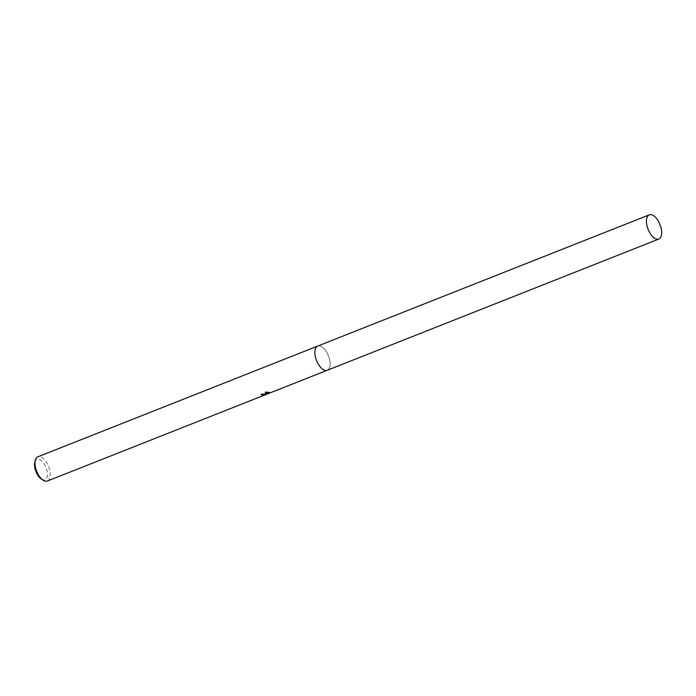 <?xml version="1.0" encoding="UTF-8"?>
<svg xmlns="http://www.w3.org/2000/svg" width="696" height="696" viewBox="0 0 696 696"><rect width="100%" height="100%" fill="white"/><g stroke="black" fill="none" stroke-linecap="round" stroke-linejoin="round"><path stroke-width="0.52" stroke-dasharray="3.48 2.61" d="M322.213 368.863A13.006 6.403 68.4 0 0 325.058 370.368A13.006 6.403 68.4 0 0 325.189 370.394A13.006 6.403 68.4 0 0 327.268 370.255A13.006 6.403 68.4 0 0 329.112 357.727A13.006 6.403 68.4 0 0 319.769 345.938A13.006 6.403 68.4 0 0 317.689 346.069A13.006 6.403 68.4 0 0 316.01 347.504A13.006 6.403 68.4 0 0 314.966 350.549M325.058 370.368L325.058 370.368A13.006 6.403 68.4 0 0 325.197 370.394A13.006 6.403 68.4 0 0 329.626 359.658A13.006 6.403 68.4 0 0 319.769 345.929A13.006 6.403 68.4 0 0 316.01 347.504L316.01 347.504M47.406 481.006A13.006 6.403 68.4 0 0 49.251 468.478A13.006 6.403 68.4 0 0 39.907 456.68A13.006 6.403 68.4 0 0 37.836 456.82M41.456 479.1A10.962 5.403 68.4 0 0 43.256 479.875A10.962 5.403 68.4 0 0 46.989 470.827A10.962 5.403 68.4 0 0 38.68 459.256A10.962 5.403 68.4 0 0 34.8 462.283M269.282 392.657L266.368 393.805L269.378 393.066M264.941 394.127L263.158 394.971L263.262 395.459M263.158 394.971L264.993 394.354M266.168 393.666L260.957 393.927A12.493 6.151 68.4 0 0 261.574 394.249M260.957 393.927L261.061 394.423M268.813 392.518L269.404 392.196L265.228 391.691L265.428 392.196M268.865 392.814L269.656 392.3L268.865 392.814M269.83 392.892L269.717 392.405L266.35 393.736M269.404 392.196L269.509 392.683M265.228 391.691L265.341 392.196M327.103 370.324L327.268 370.255A13.015 6.403 68.4 0 0 329.626 359.658A13.015 6.403 68.4 0 0 317.698 346.069L317.533 346.138M660.843 227.053A13.006 6.403 68.4 0 0 658.938 222.233"/><path stroke-width="1.04" d="M261.574 394.249A12.493 6.151 68.4 0 0 261.757 394.327L261.87 394.806A13.006 6.403 -111.6 0 1 261.061 394.423L266.272 394.154L265.341 392.196L269.509 392.683L266.464 394.223L269.83 392.892M317.533 346.138L37.836 456.82A13.006 6.403 68.4 0 0 35.305 460.273A13.006 6.403 68.4 0 0 43.195 480.223A13.006 6.403 68.4 0 0 45.327 481.145A13.006 6.403 68.4 0 0 47.406 481.006L327.103 370.324M269.761 392.788L268.978 393.327M269.378 393.066L265.246 394.797L265.802 394.032L264.993 394.354M266.046 394.484L262.723 395.572M263.262 395.459L265.046 394.606L261.87 394.806M261.757 394.327L264.941 394.127L265.046 394.606M265.428 392.196L266.272 394.154M266.464 394.223L266.35 393.736L268.813 392.518M35.305 460.273L34.8 462.283A10.962 5.403 68.4 0 0 41.456 479.1L43.195 480.223M314.966 350.549A13.006 6.403 68.4 0 0 322.213 368.863M316.01 347.504A13.006 6.403 68.4 0 0 316.523 360.519A13.006 6.403 68.4 0 0 325.058 370.368M646.915 225.452A13.006 6.403 68.4 0 0 658.842 239.041A13.006 6.403 68.4 0 0 661.2 228.445A13.006 6.403 68.4 0 0 660.843 227.053L658.938 222.233A13.006 6.403 68.4 0 0 649.272 214.855A13.006 6.403 68.4 0 0 646.915 225.452M649.272 214.855L317.698 346.069A13.015 6.403 68.4 0 0 315.34 356.665A13.015 6.403 68.4 0 0 327.268 370.263L658.842 239.041"/></g></svg>
